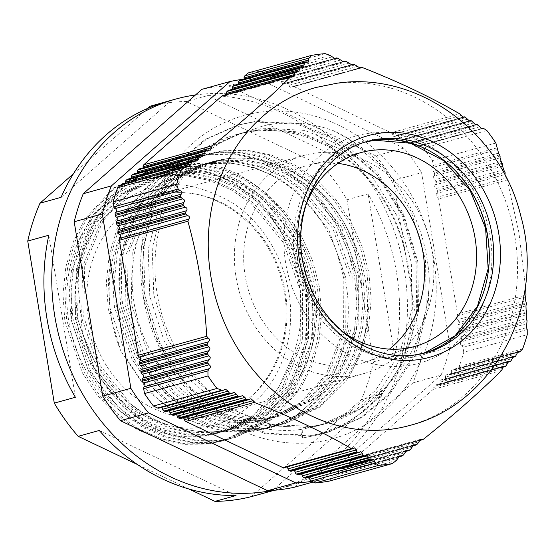 <?xml version="1.0" encoding="UTF-8"?>
<svg xmlns="http://www.w3.org/2000/svg" width="555" height="555" viewBox="0 0 555 555"><rect width="100%" height="100%" fill="white"/><g stroke="black" fill="none" stroke-linecap="round" stroke-linejoin="round"><path stroke-width="0.42" stroke-dasharray="2.77 2.08" d="M409.736 425.449A175.373 152.937 74.5 0 0 512.862 226.135A175.373 152.937 74.5 0 0 334.582 83.708A175.373 152.937 74.5 0 0 316.003 87.468M352.363 375.853A113.116 98.644 -105.5 0 1 237.346 283.855A113.116 98.644 -105.5 0 1 304.126 155.365A113.116 98.644 -105.5 0 1 315.871 153.007A113.116 98.644 -105.5 0 1 430.833 244.734A113.116 98.644 -105.5 0 1 364.579 373.369A113.116 98.644 -105.5 0 1 352.363 375.853M389.409 349.123A102.592 89.466 -105.5 0 1 364.205 362.498A102.592 89.466 -105.5 0 1 350.67 365.488A102.592 89.466 -105.5 0 1 246.038 280.615A102.592 89.466 -105.5 0 1 309.399 164.877A102.592 89.466 -105.5 0 1 317.571 163.371A102.592 89.466 -105.5 0 1 337.898 163.364M340.354 329.767A100.601 87.732 -105.5 0 1 305.819 205.218M221.875 431.006A131.528 114.705 74.5 0 0 235.806 428.189A131.528 114.705 74.5 0 0 306.395 256.382C285.124 200.681 229.527 164.835 178.12 172.244L164.072 175.096L129.586 192.134L102.932 220.841L84.707 266.178L83.763 316.988L100.171 365.551L131.382 404.498L150.911 418.31L172.591 427.905L195.207 432.588L217.456 432.227L231.268 429.445L265.082 412.594L291.091 384.067L308.538 338.945L308.712 288.35L291.528 239.996L259.539 201.271L239.635 187.555L217.56 178.079L194.541 173.507L171.918 173.965L157.87 176.816L123.383 193.855L96.73 222.562L78.505 267.899L77.561 318.709L93.968 367.271L125.18 406.218L144.709 420.031L166.389 429.625L189.005 434.308L211.254 433.948L225.066 431.166L258.88 414.314L284.888 385.787L302.336 340.666L302.51 290.071L285.325 241.716L253.337 202.991L233.433 189.276L211.358 179.799L188.339 175.227L165.716 175.685L151.668 178.537L117.181 195.575L90.527 224.282L72.303 269.619L71.352 320.429L87.766 368.992L118.978 407.939L138.507 421.751L160.187 431.346L182.803 436.029L205.045 435.668L218.857 432.886L252.678 416.035L278.686 387.508L293.109 355.256C310.051 309.517 299.381 252.372 268.745 213.453C237.686 179.071 201.486 163.982 160.145 168.2L185.197 167.457L209.734 172.334L233.273 182.449L254.488 197.08L273.067 215.812L288.586 238.4L300.04 263.625L306.887 289.981L309.156 316.926L306.679 343.954L299.457 369.484L288.045 392.094L260.274 422.528L224.185 440.51L209.443 443.48L185.703 443.861L161.56 438.873L138.424 428.647L117.584 413.912L99.387 395.077L84.263 372.384L66.732 320.582L64.845 293.533L67.717 266.393L75.341 240.759L87.128 218.039L115.544 187.424L152.306 169.261L167.284 166.222L191.399 165.737L215.937 170.614L239.476 180.729L260.69 195.36L279.269 214.091L294.788 236.68L306.242 261.904L313.089 288.26L315.358 315.205L312.881 342.234L305.659 367.764L294.247 390.373L266.476 420.808L230.387 438.79L215.645 441.759L191.905 442.141L167.763 437.153L144.626 426.927L123.786 412.192L105.589 393.356L90.465 370.664L72.934 318.868L71.047 291.812L73.919 264.673L81.543 239.038L93.337 216.318L121.746 185.71L158.508 167.541L173.486 164.502L197.601 164.016L222.139 168.893L245.678 179.008L266.893 193.639L285.471 212.371L300.99 234.959L312.444 260.184L319.298 286.54L321.567 313.485L319.083 340.513L311.861 366.043L300.449 388.653L272.685 419.087L236.59 437.069L221.847 440.039L198.107 440.42L173.965 435.432L150.828 425.206L129.988 410.471L100.864 376.165L82.508 333.229C97.867 381.861 138.077 420.877 183.053 428.613A131.528 114.705 74.5 0 0 221.875 431.006M161.082 167.943L163.6 176.275L186.223 175.81L209.242 180.382L231.317 189.865L251.221 203.574L283.21 242.306L300.394 290.653L300.22 341.249L282.779 386.37L256.764 414.897L222.95 431.748L209.138 434.537L186.896 434.891L164.273 430.208L142.593 420.621L123.071 406.801L91.853 367.861L75.445 319.291L76.389 268.481L94.614 223.145L121.274 194.437L155.754 177.406L169.802 174.554L192.425 174.09L215.444 178.661L237.519 188.145L257.423 201.853L289.412 240.586L306.596 288.933L306.422 339.528L288.982 384.65L262.966 413.177L229.153 430.035L215.34 432.817L193.098 433.171L170.475 428.488L148.795 418.9L129.273 405.081L98.055 366.14L81.647 317.578L82.598 266.761L100.816 221.424L127.477 192.717L161.956 175.685L176.004 172.834L198.628 172.369L221.646 176.941L243.721 186.425L263.625 200.133L295.614 238.865L312.798 287.212L312.631 337.808L295.184 382.936L269.168 411.463L235.355 428.314L221.542 431.096C208.985 432.733 196.158 431.901 183.053 428.613M163.6 176.275L161.56 176.837A131.528 114.705 74.5 0 0 147.63 179.653A131.528 114.705 74.5 0 0 70.284 329.143A131.528 114.705 74.5 0 0 203.99 435.959A131.528 114.705 74.5 0 0 217.921 433.143A131.528 114.705 74.5 0 0 293.109 355.256M490.141 236.298A117.965 102.869 74.5 0 0 368.846 133.325A117.965 102.869 74.5 0 0 285.61 262.751A117.965 102.869 74.5 0 0 406.905 365.724A117.965 102.869 74.5 0 0 490.141 236.298M150.238 106.178A201.673 175.873 -105.5 0 1 168.123 102.779A201.673 175.873 -105.5 0 1 186.362 101.509L323.142 166.555A201.673 175.873 -105.5 0 1 347.028 199.765L373.564 361.818A201.673 175.873 -105.5 0 1 361.319 399.697L251.075 496.704M195.478 94.967A201.673 175.873 -105.5 0 1 197.067 94.752A201.673 175.873 -105.5 0 1 402.091 258.54A201.673 175.873 -105.5 0 1 283.494 487.755A201.673 175.873 -105.5 0 1 272.255 490.426M274.517 490.245A201.673 175.873 74.5 0 0 275.641 489.933A201.673 175.873 74.5 0 0 382.409 393.849L361.319 399.697M373.564 361.818L394.654 355.97A201.673 175.873 74.5 0 0 368.111 193.917L347.028 199.765M323.142 166.555L344.232 160.707A201.673 175.873 74.5 0 0 207.452 95.661L186.362 101.509M270.743 426.483L284.34 423.826L320.429 405.844L348.2 375.409L359.612 352.8L366.834 327.27L369.311 300.241L367.042 273.296L360.188 246.94L348.734 221.716L333.222 199.127L314.643 180.396L293.428 165.772L269.89 155.65L245.352 150.773L221.237 151.258L206.259 154.297L169.497 172.466L141.081 203.081L129.294 225.795L121.67 251.436L118.791 278.575L120.685 305.625L138.216 357.42L153.333 380.119L171.537 398.955L192.377 413.683L215.513 423.916L239.656 428.904L263.396 428.515L278.138 425.546L314.227 407.564L341.998 377.129L353.41 354.52L360.632 328.99L363.109 301.962L360.84 275.016L353.986 248.661L342.532 223.436L327.02 200.848L308.441 182.116L287.219 167.492L263.687 157.37L239.15 152.493L215.035 152.979L200.05 156.017L163.295 174.187L134.879 204.802L123.092 227.515L115.468 253.149L112.589 280.296L114.483 307.345L132.014 359.14L147.131 381.84L165.334 400.675L186.175 415.404L209.311 425.629L233.454 430.625L257.194 430.236L271.936 427.267L308.025 409.285L335.789 378.85L347.208 356.241L354.43 330.711L356.907 303.682L354.638 276.737L347.784 250.381L336.33 225.157L320.818 202.568L302.239 183.837L281.017 169.213L257.485 159.091L232.94 154.214L208.826 154.699L193.848 157.738L157.093 175.907L128.677 206.522L116.883 229.236L109.266 254.87L106.387 282.016L108.281 309.066L120.865 350.975C100.941 303.446 106.72 246.26 135.774 209.512L161.921 182.56L195.082 166.493L209.138 163.649L231.754 163.184L254.773 167.756L276.855 177.239L296.752 190.948L328.74 229.68L345.931 278.027L345.758 328.622L328.31 373.744L302.295 402.271L268.481 419.122L254.669 421.911L232.427 422.265L209.804 417.582L188.124 407.994L168.602 394.175L137.39 355.235L120.976 306.665L121.927 255.855L140.144 210.518L166.805 181.811L201.285 164.78L215.34 161.928L237.956 161.463L260.975 166.035L283.057 175.519L302.954 189.227L334.942 227.959L352.134 276.307L351.96 326.902L334.512 372.023L308.504 400.55L274.683 417.402L260.871 420.19L238.629 420.544L216.006 415.862L194.333 406.274L174.804 392.454L143.592 353.514L127.178 304.945L128.129 254.134L146.353 208.798L173.007 180.091L207.494 163.059L221.542 160.208L244.158 159.743L267.177 164.315L289.259 173.798L309.156 187.507L341.145 226.239L358.336 274.586L358.162 325.181L340.714 370.303L314.706 398.83L280.885 415.688L269.328 417.846A131.528 114.705 -105.5 0 1 135.614 311.029A131.528 114.705 -105.5 0 1 212.96 161.54A131.528 114.705 -105.5 0 1 226.891 158.723A131.528 114.705 -105.5 0 1 351.155 236.749C374.805 282.481 372.35 340.513 346.598 380.064L319.319 407.391L285.603 423.479L270.743 426.483L269.328 417.846M135.774 209.512A131.528 114.705 -105.5 0 1 194.451 166.673A131.528 114.705 -105.5 0 1 208.389 163.857A131.528 114.705 -105.5 0 1 337.461 254.134L343.816 278.617L343.642 329.212L326.194 374.334L300.186 402.861L266.365 419.712L252.553 422.494L230.311 422.854L207.695 418.172L186.015 408.577L166.486 394.765L135.274 355.817L118.86 307.255L119.811 256.445L138.035 211.108L164.689 182.401L199.176 165.362L213.224 162.511L235.84 162.053L258.859 166.625L280.941 176.101L300.845 189.817L332.833 228.542L350.018 276.896L349.844 327.492L332.396 372.613L306.388 401.14L272.567 417.991L258.755 420.773L236.513 421.134L213.897 416.451L192.217 406.857L172.688 393.044L141.476 354.097L125.062 305.534L126.013 254.724L144.238 209.388L170.891 180.68L205.378 163.642L219.426 160.79L242.042 160.333L265.068 164.904L287.143 174.381L307.047 188.096L339.036 226.822L356.22 275.176L356.046 325.771L338.599 370.893L312.59 399.42L278.77 416.271L264.957 419.053L242.715 419.413L220.099 414.731L198.419 405.136L178.89 391.324L147.679 352.376L131.264 303.814L132.215 253.004L150.44 207.667L177.094 178.96L211.58 161.921L225.628 159.07C274.905 152.056 328.338 184.537 351.155 236.749M525.412 286.165L518.89 232.462L507.159 179.924L438.658 198.919A2.192 1.915 74.5 0 0 437.402 197.171L506.056 178.134L507.159 179.924M506.056 178.134L505.036 174.506L436.785 193.431A2.192 1.915 74.5 0 0 437.43 191.44L505.126 172.667M362.477 67.599L293.977 86.601A2.192 1.915 74.5 0 0 292.076 86.844L359.48 68.154M312.743 426.122A151.258 131.91 74.5 0 0 328.761 422.882A151.258 131.91 74.5 0 0 389.228 382.978C414.987 355.304 428.342 320.859 429.299 279.644A160.027 139.555 74.5 0 0 332.958 130.487C309.697 122.308 286.574 120.74 263.57 125.777L239.448 134.081A151.258 131.91 74.5 0 0 160.138 308.247A151.258 131.91 74.5 0 0 312.743 426.122M332.958 130.487L348.873 139.09L384.795 170.121L411.227 211.649L425.519 259.615L426.226 309.336L413.239 355.956L387.785 394.931L360.063 418.005L327.353 432.373L310.217 435.848L265.609 433.816L222.791 416.555L185.918 385.787L158.536 344.523L143.294 296.821L141.636 247.363L153.666 201.007L178.176 162.296L205.135 139.43L237.075 125.277L253.836 121.906L297.494 124.202L339.362 141.726L375.291 172.758L401.716 214.285L416.007 262.251L416.715 311.972L410.617 340.326L399.697 366.897L384.58 390.463L365.655 409.999L343.628 424.866L318.993 434.69L302.038 438.117L300.63 429.48L318.417 425.754L349.359 412.164L375.575 390.352L399.669 353.507L411.963 309.426L411.317 262.425L397.838 217.081L372.884 177.822L338.952 148.483L299.409 131.917L258.165 129.731L242.334 132.922L212.17 146.291L186.702 167.894L163.565 204.476L152.216 248.293L153.811 295.031L168.248 340.111L194.153 379.107L229.035 408.182L269.529 424.485L311.723 426.406L327.929 423.111L358.863 409.528L385.087 387.716L389.228 382.978M239.448 134.081L247.821 131.396L263.653 128.212L304.896 130.39L344.44 146.957L378.371 176.303L403.325 215.562L416.805 260.905L417.45 307.907L405.15 351.981L381.063 388.833L354.839 410.644L323.905 424.228L307.699 427.523L265.505 425.602L225.011 409.299L190.122 380.224L164.225 341.228L149.788 296.148L148.192 249.41L159.542 205.593L182.678 169.011L208.146 147.408L238.31 134.039L254.141 130.848C321.165 120.352 393.266 180.049 406.246 257.437C416.194 295.808 414.009 332.299 399.697 366.897M300.63 429.48A151.258 131.91 -105.5 0 1 146.86 306.644A151.258 131.91 -105.5 0 1 235.806 134.726A151.258 131.91 -105.5 0 1 251.831 131.493A151.258 131.91 -105.5 0 1 406.246 257.437M284.132 467.719A2.192 1.915 74.5 0 0 284.805 467.359A2.192 1.915 -105.5 0 1 286.56 467.046M180.701 418.532A2.192 1.915 74.5 0 0 181.374 418.172A2.192 1.915 -105.5 0 1 183.129 417.86M261.405 112.013A167.589 146.152 -105.5 0 1 433.733 258.304A167.589 146.152 -105.5 0 1 315.476 442.182A167.589 146.152 -105.5 0 1 143.148 295.891A167.589 146.152 -105.5 0 1 261.405 112.013M497.391 149.538L432.546 167.52A2.192 1.915 74.5 0 0 433.184 165.529L432.387 160.631A208.25 181.61 74.5 0 0 423.41 148.15L419.275 146.187A2.192 1.915 74.5 0 0 417.374 146.43L481.296 128.704M502.92 366.716L436.306 385.191A2.192 1.915 74.5 0 0 433.76 387.432L502.421 368.388M419.441 440.101L352.945 458.541A2.192 1.915 74.5 0 0 350.399 460.782L418.65 441.856M161.255 407.46A2.192 1.915 74.5 0 0 159.5 407.765L224.352 389.783M465.097 117.015L397.408 135.781A2.192 1.915 74.5 0 0 395.507 136.031L462.794 117.369M517.225 352.127L453.935 369.679A2.192 1.915 74.5 0 0 451.388 371.919L516.788 353.785M398.448 456.543L335.317 474.053A2.192 1.915 74.5 0 0 332.771 476.287L397.623 458.305M308.427 477.446A2.192 1.915 74.5 0 0 306.672 477.758L372.072 459.623M354.25 64.394L286.685 83.132A2.192 1.915 74.5 0 0 284.784 83.375L351.197 64.963M293.852 470.515A2.192 1.915 74.5 0 0 292.09 470.82L359.772 452.054M175.838 414.391A2.192 1.915 74.5 0 0 174.083 414.703L241.307 396.062M477.487 124.556L411.983 142.718A2.192 1.915 74.5 0 0 410.089 142.961L475.24 124.896M507.804 361.825L442.182 380.022A2.192 1.915 74.5 0 0 439.636 382.256L507.319 363.49M412.559 445.547L347.069 463.709A2.192 1.915 74.5 0 0 344.523 465.95L411.748 447.309M168.547 410.929A2.192 1.915 74.5 0 0 166.791 411.234L232.885 392.905M471.348 120.768L404.699 139.249A2.192 1.915 74.5 0 0 402.798 139.499L469.072 121.115M512.57 356.962L448.058 374.847A2.192 1.915 74.5 0 0 445.512 377.088L512.112 358.62M405.559 451.035L341.193 468.878A2.192 1.915 74.5 0 0 338.647 471.119L404.741 452.79M301.136 473.984A2.192 1.915 74.5 0 0 299.381 474.289L365.981 455.821M345.897 61.223L279.394 79.663A2.192 1.915 74.5 0 0 277.493 79.906L342.796 61.799M337.44 58.081L272.103 76.195A2.192 1.915 74.5 0 0 270.202 76.444L334.283 58.67M325.14 53.627L261.655 71.227A208.25 181.61 74.5 0 0 254.849 71.963A208.25 181.61 74.5 0 0 248.085 72.983M261.655 71.227L265.789 73.191L330.031 55.382M331.897 56.957L267.045 74.939A2.192 1.915 74.5 0 0 265.789 73.191M267.045 74.939A2.192 1.915 74.5 0 0 270.202 76.444M306.964 62.014L241.564 80.149A2.192 1.915 74.5 0 0 244.033 79.004M241.564 80.149A2.192 1.915 74.5 0 0 240.565 79.982M272.103 76.195L273.081 76.659L338.578 58.497M340.43 60.079L274.337 78.408A2.192 1.915 74.5 0 0 273.081 76.659M274.337 78.408A2.192 1.915 74.5 0 0 277.493 79.906M302.281 66.85L235.688 85.317A2.192 1.915 74.5 0 0 238.157 84.173M341.193 468.878A2.192 1.915 74.5 0 0 343.094 468.635L409.597 450.195M235.688 85.317A2.192 1.915 74.5 0 0 234.689 85.151M298.715 474.657A2.192 1.915 74.5 0 0 299.381 474.289M410.534 449.46L343.878 467.941L343.094 468.635M511.37 360.639L444.874 379.079L444.083 379.773L510.732 361.291M444.874 379.079A2.192 1.915 74.5 0 0 445.512 377.088M473.526 122.995L406.926 141.463A2.192 1.915 74.5 0 0 405.67 139.714L472.173 121.274M404.699 139.249L405.67 139.714M279.394 79.663L280.372 80.128L347.021 61.647M343.878 467.941A2.192 1.915 74.5 0 0 344.523 465.95M442.182 380.022A2.192 1.915 74.5 0 0 444.083 379.773M406.926 141.463A2.192 1.915 74.5 0 0 410.089 142.961M348.852 63.235L281.628 81.876A2.192 1.915 74.5 0 0 280.372 80.128M194.909 161.019L128.822 179.348A2.192 1.915 74.5 0 0 131.292 178.204M403.499 454.947L338.002 473.11A2.192 1.915 74.5 0 0 338.647 471.119M173.41 415.064A2.192 1.915 74.5 0 0 174.083 414.703M526.279 314.775L459.679 333.243A2.192 1.915 74.5 0 0 460.324 331.252L526.827 312.812M526.785 311.612L460.137 330.093L460.324 331.252M502.331 163.205L435.828 181.645L436.015 182.803L502.67 164.322M435.828 181.645A2.192 1.915 74.5 0 0 434.572 179.896L501.165 161.429M281.628 81.876A2.192 1.915 74.5 0 0 284.784 83.375M297.494 71.72L229.812 90.486A2.192 1.915 74.5 0 0 232.281 89.341M201.923 155.539L134.698 174.18A2.192 1.915 74.5 0 0 133.7 174.013M338.002 473.11L337.218 473.803L402.548 455.69M448.058 374.847A2.192 1.915 74.5 0 0 449.959 374.604L515.456 356.442M459.679 333.243A2.192 1.915 74.5 0 0 460.296 336.982L526.383 318.66M460.137 330.093A2.192 1.915 74.5 0 0 458.881 328.345L526.105 309.704M502.601 166.153L435.37 184.794A2.192 1.915 74.5 0 0 436.015 182.803M500.048 157.828L433.961 176.157A2.192 1.915 74.5 0 0 434.572 179.896M467.324 119.228L399.642 137.994A2.192 1.915 74.5 0 0 402.798 139.499M134.698 174.18A2.192 1.915 74.5 0 0 137.168 173.035M128.822 179.348A2.192 1.915 74.5 0 0 127.823 179.182M166.118 411.602A2.192 1.915 74.5 0 0 166.791 411.234M306.006 478.119A2.192 1.915 74.5 0 0 306.672 477.758M335.317 474.053A2.192 1.915 74.5 0 0 337.218 473.803M347.069 463.709A2.192 1.915 74.5 0 0 348.97 463.467L416.527 444.728M506.555 365.516L438.991 384.254A2.192 1.915 74.5 0 0 439.636 382.256M516.081 355.797L450.75 373.91L449.959 374.604M527.049 320.568L461.552 338.73A2.192 1.915 74.5 0 0 460.296 336.982M525.953 305.84L458.27 324.606A2.192 1.915 74.5 0 0 458.881 328.345M435.37 184.794A2.192 1.915 74.5 0 0 435.987 188.533L503.669 169.768M433.961 176.157A2.192 1.915 74.5 0 0 434.6 174.166L500.104 156.004M411.983 142.718L412.962 143.183L478.299 125.062M399.642 137.994A2.192 1.915 74.5 0 0 398.379 136.246L465.943 117.514M229.812 90.486A2.192 1.915 74.5 0 0 228.813 90.319M291.424 471.188A2.192 1.915 74.5 0 0 292.09 470.82M417.45 444L349.754 462.773L348.97 463.467M438.991 384.254L438.207 384.948L505.903 366.175M450.75 373.91A2.192 1.915 74.5 0 0 451.388 371.919M461.552 338.73L461.739 339.889L527.077 321.768M458.27 324.606A2.192 1.915 74.5 0 0 458.909 322.615L526.473 303.876M504.8 171.55L437.243 190.282A2.192 1.915 74.5 0 0 435.987 188.533M499.75 154.894L434.412 173.007L434.6 174.166M479.617 126.797L414.217 144.931A2.192 1.915 74.5 0 0 412.962 143.183M397.408 135.781L398.379 136.246M286.685 83.132L287.663 83.597L355.353 64.824M349.754 462.773A2.192 1.915 74.5 0 0 350.399 460.782M436.306 385.191A2.192 1.915 74.5 0 0 438.207 384.948M526.494 323.745L461.094 341.88A2.192 1.915 74.5 0 0 461.739 339.889M526.417 302.683L458.721 321.456L458.909 322.615M437.243 190.282L437.43 191.44M434.412 173.007A2.192 1.915 74.5 0 0 433.157 171.259L498.556 153.124M414.217 144.931A2.192 1.915 74.5 0 0 417.374 146.43M357.17 66.42L288.919 85.345A2.192 1.915 74.5 0 0 287.663 83.597M187.791 166.535L122.946 184.517A2.192 1.915 74.5 0 0 125.416 183.372M396.367 460.47L332.126 478.285A2.192 1.915 74.5 0 0 332.771 476.287M461.094 341.88A2.192 1.915 74.5 0 0 461.711 345.619L526.556 327.637M458.721 321.456A2.192 1.915 74.5 0 0 457.466 319.708L525.717 300.782M432.546 167.52A2.192 1.915 74.5 0 0 433.157 171.259M288.919 85.345A2.192 1.915 74.5 0 0 292.076 86.844M292.589 76.618L223.936 95.661A2.192 1.915 74.5 0 0 226.405 94.51M208.819 150.079L140.575 169.004A2.192 1.915 74.5 0 0 139.576 168.845M332.126 478.285L328.796 481.213M302.038 438.117L319.652 434.51L352.363 420.142L380.085 397.068L405.538 358.093L418.525 311.473L417.811 261.745L403.52 213.786L377.095 172.258L341.172 141.22L299.305 123.703L255.647 121.399L238.879 124.778L206.946 138.93L179.98 161.789L155.476 200.501L143.44 246.864L145.105 296.321L160.346 344.024L187.722 385.288L224.602 416.056L267.42 433.309L312.028 435.349L329.164 431.873L361.874 417.506L389.596 394.432L415.05 355.457L428.037 308.83L429.299 279.644M302.517 437.985L302.211 429.043M453.935 369.679A2.192 1.915 74.5 0 0 455.835 369.436L459.165 366.501A208.25 181.61 74.5 0 0 463.765 352.265L527.25 334.665M463.765 352.265L462.967 347.368A2.192 1.915 74.5 0 0 461.711 345.619M525.509 296.932L456.855 315.968A2.192 1.915 74.5 0 0 457.466 319.708M436.785 193.431A2.192 1.915 74.5 0 0 437.402 197.171M461.004 115.489L392.35 134.532A2.192 1.915 74.5 0 0 395.507 136.031M140.575 169.004A2.192 1.915 74.5 0 0 143.044 167.86M122.946 184.517A2.192 1.915 74.5 0 0 121.947 184.35M158.834 408.133A2.192 1.915 74.5 0 0 159.5 407.765M352.945 458.541A2.192 1.915 74.5 0 0 354.846 458.291L423.347 439.296M501.623 370.428L433.115 389.423A2.192 1.915 74.5 0 0 433.76 387.432M522.65 348.901L459.165 366.501M456.855 315.968A2.192 1.915 74.5 0 0 457.5 313.977L526.001 294.982M495.872 143.023L432.387 160.631M423.41 148.15L486.895 130.55M392.35 134.532A2.192 1.915 74.5 0 0 391.095 132.784L459.596 113.782M223.936 95.661A2.192 1.915 74.5 0 0 222.937 95.495M293.977 86.601L391.095 132.784M438.658 198.919L457.5 313.977M433.115 389.423L354.846 458.291M313.186 482.004L322.455 479.437A204.309 178.169 -105.5 0 1 311.854 481.365M322.455 479.437L441.086 375.055L412.969 382.853A204.309 178.169 74.5 0 0 422.022 354.818L450.14 347.021A204.309 178.169 -105.5 0 1 441.086 375.055M450.14 347.021L421.585 172.647L393.467 180.444A204.309 178.169 74.5 0 0 375.797 155.872L403.915 148.074A204.309 178.169 -105.5 0 1 421.585 172.647M403.915 148.074L256.729 78.082L228.611 85.879A204.309 178.169 74.5 0 0 201.881 89.334M243.125 79.254A204.309 178.169 -105.5 0 1 256.729 78.082M294.337 487.235L412.969 382.853M422.022 354.818L393.467 180.444M375.797 155.872L228.611 85.879M269.598 426.802L267.073 418.47M337.461 254.134C357.087 302.149 349.414 359.349 319.819 395.507L295.815 415.959L267.6 428.467L252.865 431.443L229.125 431.825L204.982 426.837L181.846 416.604L161.006 401.875L142.802 383.04L127.685 360.341L110.154 308.545L108.26 281.496L111.139 254.356L118.756 228.715L130.55 206.002L158.966 175.387L195.721 157.218L210.699 154.186L234.814 153.693L259.358 158.57L282.89 168.692L304.112 183.316L322.691 202.048L338.203 224.636L349.657 249.861L356.511 276.217L358.78 303.162L356.303 330.197L349.081 355.72L337.662 378.33L309.898 408.764L273.802 426.746L259.067 429.723L235.327 430.104L211.184 425.116L188.048 414.883L167.208 400.155L149.004 381.32L133.887 358.62L116.356 306.825L114.462 279.775L117.341 252.636L124.958 226.995L136.752 204.282L165.168 173.666L201.923 155.497L216.901 152.465L241.016 151.973L265.561 156.857L289.093 166.972L310.314 181.603L328.893 200.327L344.405 222.916L355.859 248.141L362.713 274.496L364.982 301.441L362.505 328.477L355.283 354L343.864 376.609L316.1 407.044L280.011 425.026L265.269 428.002L241.529 428.384L217.387 423.396L194.25 413.163L173.41 398.435L155.206 379.599L140.089 356.9L122.558 305.104L120.664 278.055L123.543 250.916L131.16 225.275L142.954 202.561L171.37 171.946L208.125 153.777L223.103 150.745L247.225 150.252L271.763 155.136L295.295 165.251L316.517 179.882L335.095 198.607L350.607 221.195L362.061 246.427L368.915 272.776L371.184 299.721L368.707 326.756L361.485 352.279L350.073 374.889L346.598 380.064M319.819 395.507L295.51 416.063L267.094 428.613L225.011 431.707L183.462 418.491L147.359 390.54L120.865 350.975M394.654 355.97L368.111 193.917M344.232 160.707L207.452 95.661M164.398 102.252L171.328 100.33L61.078 197.337M171.328 100.33A201.673 175.873 74.5 0 0 167.853 101.253M48.84 235.216L75.376 397.269M99.262 430.479L236.041 495.532M272.165 490.856L382.409 393.849M73.447 173.75L147.762 108.357M188.991 489.031L137.411 464.5M160.145 168.2L161.56 176.837M306.395 256.382C290.737 207.501 249.146 170.593 204.615 163.08L177.815 163.302L162.837 166.34L126.075 184.503L97.666 215.118L85.872 237.831L78.255 263.472L75.376 290.612L77.27 317.661L94.801 369.463L109.918 392.156L128.122 410.991L148.962 425.727L172.099 435.952L196.234 440.941L219.974 440.559L234.716 437.59L270.812 419.608L298.576 389.173L309.988 366.564L317.21 341.034L319.694 314.005L317.425 287.06L310.571 260.704L299.117 235.473L283.598 212.891L265.019 194.16L243.805 179.529L220.266 169.414L195.728 164.537L171.613 165.022L156.635 168.061L119.873 186.223L91.464 216.838L79.67 239.552L72.053 265.193L69.174 292.332L71.068 319.382L88.599 371.184L103.716 393.877L121.913 412.712L142.753 427.447L165.896 437.673L190.032 442.661L213.772 442.279L228.514 439.31L264.61 421.328L292.374 390.893L303.786 368.284L311.008 342.754L313.492 315.726L311.223 288.78L304.369 262.425L292.915 237.193L277.396 214.612L258.817 195.88L237.602 181.249L214.064 171.134L189.526 166.257L165.411 166.743L150.433 169.781L113.671 187.944L85.262 218.559L73.468 241.272L65.851 266.913L62.972 294.053L64.859 321.102L82.39 372.898L97.513 395.597L115.711 414.432L136.551 429.168L159.687 439.394L183.83 444.382L207.57 444L222.312 441.031L258.408 423.049L286.172 392.614L297.584 369.998L304.806 344.475L307.29 317.446L305.014 290.494L292.18 249.521L268.745 213.453M204.615 163.08L163.163 166.25L141.046 175.137L121.08 188.901L104.236 206.862L91.006 228.5L81.96 252.9L77.45 279.089L82.508 333.229M202.506 426.878C184.336 430.874 161.817 425.588 134.934 411.012C109.141 395.472 83.014 361.069 76.743 320.117C69.625 279.276 83.625 239.684 103.369 218.247C124.459 197.476 144.349 186.695 163.045 185.918C181.214 181.929 203.734 187.215 230.609 201.784C256.41 217.331 282.53 251.734 288.808 292.686C295.926 333.527 281.919 373.12 262.182 394.556C241.092 415.327 221.195 426.108 202.506 426.878M168.588 193.411A113.539 99.012 74.5 0 0 156.794 195.783A113.539 99.012 74.5 0 0 89.764 324.758A113.539 99.012 74.5 0 0 205.218 417.096A113.539 99.012 74.5 0 0 217.477 414.599A113.539 99.012 74.5 0 0 283.987 285.485A113.539 99.012 74.5 0 0 168.588 193.411M295.073 261.037A110.889 96.702 -105.5 0 1 373.321 139.367A110.889 96.702 -105.5 0 1 487.346 236.166A110.889 96.702 -105.5 0 1 409.097 357.829A110.889 96.702 -105.5 0 1 295.073 261.037M415.001 354.916A109.606 95.585 -105.5 0 1 414.71 354.95A109.606 95.585 -105.5 0 1 303.287 265.942A109.606 95.585 -105.5 0 1 367.743 141.365L365.572 141.997A109.606 95.585 74.5 0 0 363.379 142.573A109.606 95.585 74.5 0 0 298.93 267.149A109.606 95.585 74.5 0 0 410.353 356.164A109.606 95.585 74.5 0 0 421.96 353.812A109.606 95.585 74.5 0 0 424.138 353.181L426.323 352.605M181.374 418.172L249.618 399.239M455.835 369.436L520.077 351.62M527.208 329.552L462.967 347.368M433.184 165.529L497.426 147.713M483.516 128.371L419.275 146.187M284.805 467.359L353.459 448.315M364.579 373.369L217.477 414.606C268.072 402.236 299.305 336.441 280.816 277.59C266.296 224.012 214.771 186.202 168.304 193.473L156.794 195.783L304.126 155.365M363.636 151.897L309.399 164.877M235.806 428.189L235.355 428.314M231.268 429.445L229.153 430.035M225.066 431.166L222.95 431.748M218.857 432.886L217.921 433.143M164.072 175.096L161.956 175.685M157.87 176.816L155.754 177.406M151.668 178.537L147.63 179.653M275.641 489.933L283.494 487.755M280.885 415.688L278.77 416.271M274.683 417.402L272.567 417.991M268.481 419.122L266.365 419.712M212.96 161.54L211.58 161.921M207.494 163.059L205.378 163.642M201.285 164.773L199.176 165.362M195.082 166.493L194.451 166.673M359.14 68.064L292.749 86.476M328.761 422.882L327.929 423.111M323.905 424.228L318.417 425.754M247.821 131.396L242.334 132.922M238.31 134.039L235.806 134.726M481.046 128.594L418.047 146.069M462.53 117.265L396.173 135.663M350.843 64.879L285.457 83.014M474.983 124.785L410.756 142.6M468.815 121.011L403.464 139.132M342.442 61.723L278.166 79.545M333.93 58.594L270.875 76.077M335.047 58.643L269.536 76.805M308.316 62.098L242.792 80.267M343.545 61.772L276.827 80.274M303.654 66.926L236.916 85.435M405.157 451.603L342.421 469.003M366.772 455.419L300.054 473.921M406.704 450.251L339.965 468.76M507.548 362.353L443.41 380.14M475.781 124.924L409.417 143.329M196.56 161.026L130.05 179.466M513.34 356.289L446.831 374.729M351.932 64.935L284.118 83.743M298.888 71.796L231.04 90.611M233.828 392.468L167.464 410.866M413.683 444.777L345.841 463.591M508.595 361.145L440.954 379.904M512.321 357.489L449.286 374.972M469.62 121.143L402.125 139.86M203.567 155.539L135.926 174.298M398.039 457.119L336.545 474.171M242.251 395.618L174.756 414.335M360.583 451.652L292.762 470.46M412.157 446.123L348.297 463.827M372.856 459.221L307.345 477.39M399.614 455.759L334.089 473.935M502.657 367.25L437.534 385.309M481.837 128.739L416.708 146.797M189.359 166.562L124.174 184.642M517.981 351.461L452.707 369.561M360.209 68.126L291.403 87.211M293.997 76.687L225.163 95.779M225.302 389.339L160.173 407.405M420.551 439.331L351.717 458.423M503.732 366.036L435.078 385.073M516.989 352.654L455.162 369.796M463.349 117.396L394.834 136.398M210.456 150.086L141.803 169.129M250.562 398.802L182.047 417.804M354.27 447.913L285.471 466.991M319.652 434.51L318.993 434.69M238.879 124.778L237.075 125.277M329.164 431.873L327.353 432.373M419.053 440.67L354.173 458.659M284.34 423.826L285.603 423.479M206.259 154.297L208.125 153.777M278.138 425.546L280.011 425.026M200.05 156.017L201.923 155.497M271.936 427.267L273.802 426.746M193.848 157.738L195.721 157.218M267.094 428.613L267.6 428.467M234.716 437.59L236.59 437.069M156.635 168.061L158.508 167.541M228.514 439.31L230.387 438.79M150.433 169.781L152.306 169.261M222.312 441.031L224.185 440.51M417.374 345.689L364.205 362.498"/><path stroke-width="0.83" d="M316.003 87.468A175.373 152.937 74.5 0 0 212.877 286.782A175.373 152.937 74.5 0 0 391.157 429.209A175.373 152.937 74.5 0 0 409.736 425.449C495.546 403.624 545.711 303.002 520.854 216.179C501.422 133.672 419.178 71.089 337.19 83.181L316.01 87.468M305.819 205.218A100.601 87.732 -105.5 0 1 363.636 151.897A100.601 87.732 -105.5 0 1 371.649 150.426A100.601 87.732 -105.5 0 1 473.575 230.602A100.601 87.732 -105.5 0 1 417.374 345.689A100.601 87.732 -105.5 0 1 404.102 348.623A100.601 87.732 -105.5 0 1 340.354 329.767M272.255 490.426A201.673 175.873 -105.5 0 1 262.133 492.077A201.673 175.873 -105.5 0 1 57.109 328.289A201.673 175.873 -105.5 0 1 175.706 99.074A201.673 175.873 -105.5 0 1 195.478 94.967M274.517 490.245A201.673 175.873 74.5 0 1 272.165 490.856L251.075 496.704A201.673 175.873 -105.5 0 1 233.19 500.104A201.673 175.873 -105.5 0 1 214.951 501.373L188.991 489.031M315.219 482.968A208.25 181.61 74.5 0 0 328.796 481.213L392.281 463.612A208.25 181.61 -105.5 0 1 385.517 464.632A208.25 181.61 -105.5 0 1 378.704 465.367L315.219 482.968L311.084 481.005L375.326 463.189L374.68 461.274L309.829 479.256A2.192 1.915 74.5 0 0 308.427 477.446M392.281 463.612L396.367 460.47L399.843 455.717L400.717 455.919L398.448 456.543M406.704 450.258L403.499 454.947L401.813 456.071L400.717 455.919M406.933 450.209L407.786 450.41L405.559 451.035M413.683 444.777L410.534 449.46L408.868 450.577L407.786 450.41M413.905 444.735L414.752 444.943L412.559 445.547M420.551 439.331L417.45 444L415.813 445.11L414.752 444.943M420.773 439.289L421.599 439.504L419.441 440.101M503.732 366.036L501.623 370.428C479.388 392.392 453.296 415.348 423.347 439.296L421.599 439.504M503.898 366.002L504.557 366.265L502.92 366.716M504.557 366.265L505.903 366.175L505.376 366.494L502.657 367.25M505.903 366.175L508.755 361.118L509.407 361.381L507.804 361.825M509.407 361.381L510.732 361.291L510.225 361.617M510.732 361.291L513.507 356.261L514.152 356.525L512.57 356.962M514.152 356.525L515.456 356.442L514.957 356.761M515.456 356.442L518.141 351.433L518.786 351.697L517.225 352.127M518.786 351.697L520.077 351.62L519.584 351.939M520.077 351.62L522.65 348.901A208.25 181.61 74.5 0 0 527.25 334.665L527.208 329.552L526.556 327.637L527.049 320.568L526.383 318.66L526.279 314.775L526.827 312.812L526.105 309.704L525.953 305.84L526.473 303.876L525.717 300.782L525.509 296.932L526.001 294.982L525.412 286.165M481.296 128.704L483.516 128.371L486.895 130.55A208.25 181.61 74.5 0 1 495.872 143.023L498.556 153.124L500.104 156.004L500.048 157.828L501.165 161.429L502.67 164.322L502.601 166.153L503.669 169.768L505.126 172.667L505.036 174.506M475.24 124.896L476.724 124.32L477.487 124.556L481.837 128.739L482.774 128.136M469.072 121.115L471.348 120.768L475.781 124.924L476.724 124.32M462.794 117.369L465.097 117.015L469.62 121.143L470.578 120.539M359.48 68.154L362.477 67.599C399.01 81.967 431.381 97.361 459.596 113.782L463.349 117.396L464.313 116.786M351.197 64.963L354.25 64.394L360.209 68.126L361.465 67.439M342.796 61.799L345.897 61.223L351.932 64.935L353.216 64.241M334.283 58.67L337.44 58.081L343.545 61.772L344.849 61.071M311.563 55.382L308.989 58.102L244.748 75.917L248.085 72.983L311.563 55.382A208.25 181.61 -105.5 0 1 318.327 54.355A208.25 181.61 -105.5 0 1 325.14 53.627L330.031 55.382L335.047 58.643L336.379 57.928M311.854 481.365A204.309 178.169 -105.5 0 1 309.184 481.74A204.309 178.169 -105.5 0 1 295.725 482.892L267.607 490.689A204.309 178.169 74.5 0 0 281.066 489.538A204.309 178.169 74.5 0 0 294.337 487.235L313.186 482.004M222.937 95.495A2.192 1.915 74.5 0 0 222.035 95.904L291.424 76.5L293.997 76.687L294.816 72.656L227.12 91.429L227.911 90.736L296.335 71.595L298.888 71.789L299.651 67.772L232.996 86.254L233.787 85.56L301.143 66.725L303.654 66.926L304.376 62.923L238.872 81.085L239.663 80.392L305.833 61.883L308.316 62.098L308.989 58.102M222.708 95.536L291.424 76.5M286.56 467.046A2.192 1.915 -105.5 0 1 287.962 468.857A2.192 1.915 74.5 0 0 289.217 470.605L356.907 451.832L357.753 452.332L290.196 471.07A2.192 1.915 74.5 0 0 291.424 471.188L358.967 452.457L357.753 452.332M351.405 448.606L282.904 467.601L185.786 421.418L254.287 402.424C290.487 416.632 322.857 432.026 351.405 448.606L352.64 448.724L354.527 447.857L356.206 449.932L287.962 468.857M183.129 417.86A2.192 1.915 -105.5 0 1 184.531 419.67A2.192 1.915 74.5 0 0 185.786 421.418M230.387 393.315L164.891 411.477L163.912 411.019L229.25 392.898L231.934 393.349L234.141 392.399L236.541 394.265L169.948 412.733A2.192 1.915 74.5 0 0 171.204 414.481L237.706 396.041L240.364 396.499L242.556 395.548L244.922 397.435L177.239 416.201A2.192 1.915 74.5 0 0 178.495 417.95L246.059 399.212L248.682 399.683L250.867 398.733L253.184 400.634L184.531 419.67M121.947 184.35A2.192 1.915 74.5 0 0 121.045 184.766L186.438 166.465L189.359 166.562M121.712 184.399L186.438 166.465M141.053 372.551L140.859 371.392L207.514 352.911L207.556 354.111L141.053 372.551A2.192 1.915 74.5 0 0 142.309 374.299L208.902 355.831C210.616 356.997 210.65 358.287 209.013 359.709L142.919 378.038A2.192 1.915 74.5 0 0 142.274 380.036L207.771 361.867L207.799 363.074L142.469 381.188A2.192 1.915 74.5 0 0 143.724 382.936L209.124 364.802C210.81 365.981 210.831 367.278 209.186 368.693L144.335 386.675A2.192 1.915 74.5 0 0 143.69 388.673L144.494 393.564A208.25 181.61 74.5 0 0 153.464 406.045L216.95 388.444L221.84 390.2L223.401 390.227L225.607 389.27L228.056 391.129L162.657 409.271A2.192 1.915 74.5 0 0 161.255 407.46M139.576 168.845A2.192 1.915 74.5 0 0 138.674 169.254L207.48 150.01L210.456 150.086L212.26 145.778L143.759 164.78A2.192 1.915 74.5 0 0 143.114 166.771L211.774 147.727M139.34 168.886L207.48 150.01M363.983 456.092L297.48 474.532L296.509 474.074L363.157 455.586L365.183 456.224L367.021 455.371L368.631 457.466L302.537 475.788A2.192 1.915 74.5 0 0 303.793 477.536L369.297 459.373L371.288 460.019L373.099 459.172L374.68 461.274M228.813 90.319A2.192 1.915 74.5 0 0 228.584 90.368L296.335 71.595M228.584 90.368A2.192 1.915 74.5 0 0 227.911 90.736M358.967 452.457L360.833 451.597L362.477 453.685L295.246 472.326A2.192 1.915 74.5 0 0 293.852 470.515M177.239 416.201A2.192 1.915 74.5 0 0 175.838 414.391M127.823 179.182A2.192 1.915 74.5 0 0 126.922 179.591L193.556 160.95L196.56 161.026L198.51 156.677L132.007 175.116L132.798 174.423L200.577 155.462L203.567 155.539L205.447 151.21L137.883 169.948A2.192 1.915 74.5 0 0 137.238 171.939L204.92 153.173M127.588 179.23L193.556 160.95M169.948 412.733A2.192 1.915 74.5 0 0 168.547 410.929M133.7 174.013A2.192 1.915 74.5 0 0 133.464 174.062L200.577 155.462M133.464 174.062A2.192 1.915 74.5 0 0 132.798 174.423M302.537 475.788A2.192 1.915 74.5 0 0 301.136 473.984M234.689 85.151A2.192 1.915 74.5 0 0 234.46 85.199L301.143 66.725M234.46 85.199A2.192 1.915 74.5 0 0 233.787 85.56M240.565 79.982A2.192 1.915 74.5 0 0 240.336 80.031L305.833 61.883M240.336 80.031A2.192 1.915 74.5 0 0 239.663 80.392M244.748 75.917A2.192 1.915 74.5 0 0 244.11 77.908L308.955 59.926M244.033 79.004A2.192 1.915 74.5 0 0 244.11 77.908M305 62.278L304.376 62.923M238.872 81.085A2.192 1.915 74.5 0 0 238.234 83.077L304.32 64.755M238.157 84.173A2.192 1.915 74.5 0 0 238.234 83.077M297.48 474.532A2.192 1.915 74.5 0 0 298.715 474.657L365.183 456.224M300.29 67.12L299.651 67.772M199.446 155.941L198.51 156.677M132.007 175.116A2.192 1.915 74.5 0 0 131.362 177.107L197.962 158.64M237.706 396.041L236.541 394.265M238.83 396.464L172.182 414.946L171.204 414.481M232.996 86.254A2.192 1.915 74.5 0 0 232.358 88.252L299.582 69.604M131.292 178.204A2.192 1.915 74.5 0 0 131.362 177.107M369.297 459.373L368.631 457.466M172.182 414.946A2.192 1.915 74.5 0 0 173.41 415.064L240.364 396.499M363.157 455.586L362.477 453.685M295.246 472.326A2.192 1.915 74.5 0 0 296.509 474.074M232.281 89.341A2.192 1.915 74.5 0 0 232.358 88.252M183.053 204.504L183.788 202.485L117.195 220.952A2.192 1.915 74.5 0 0 116.55 222.944L183.053 204.504L183.393 205.621L116.744 224.102L116.55 222.944M208.902 355.831L207.556 354.111M370.109 459.887L304.771 478.001L303.793 477.536M137.168 173.035A2.192 1.915 74.5 0 0 137.238 171.939M117.195 220.952A2.192 1.915 74.5 0 0 116.585 217.213L182.671 198.884C184.676 199.661 185.044 200.861 183.788 202.485M116.744 224.102A2.192 1.915 74.5 0 0 118 225.85L185.224 207.209L183.393 205.621M207.514 352.911L208.729 350.76L141.504 369.401A2.192 1.915 74.5 0 0 140.859 371.392M164.891 411.477A2.192 1.915 74.5 0 0 166.118 411.602L231.934 393.349M142.919 378.038A2.192 1.915 74.5 0 0 142.309 374.299M304.771 478.001A2.192 1.915 74.5 0 0 306.006 478.119L371.288 460.019M192.418 161.429L191.468 162.171L126.131 180.285L126.922 179.591M182.671 198.884L180.826 197.302L115.329 215.465A2.192 1.915 74.5 0 0 116.585 217.213M185.224 207.209C187.215 207.993 187.576 209.2 186.293 210.824L118.61 229.59A2.192 1.915 74.5 0 0 118 225.85M141.504 369.401A2.192 1.915 74.5 0 0 140.894 365.662L208.576 346.896C210.31 348.041 210.359 349.324 208.729 350.76M207.771 361.867L209.013 359.709M246.059 399.212L244.922 397.435M295.468 71.997L294.816 72.656M206.363 150.481L205.447 151.21M137.883 169.948L138.674 169.254M126.131 180.285A2.192 1.915 74.5 0 0 125.485 182.283L190.885 164.141L191.468 162.171M115.329 215.465L115.135 214.306L180.472 196.192L180.826 197.302M118.61 229.59A2.192 1.915 74.5 0 0 117.965 231.588L185.53 212.849L186.293 210.824M208.576 346.896L207.195 345.182L139.638 363.913A2.192 1.915 74.5 0 0 140.894 365.662M229.25 392.898L228.056 391.129M162.657 409.271A2.192 1.915 74.5 0 0 163.912 411.019M142.469 381.188L142.274 380.036M247.162 399.642L179.473 418.414L178.495 417.95M290.196 471.07L289.217 470.605M227.12 91.429A2.192 1.915 74.5 0 0 226.482 93.42L294.726 74.495M125.416 183.372A2.192 1.915 74.5 0 0 125.485 182.283M190.885 164.141L189.449 166.535M180.472 196.192L181.18 194.181L115.78 212.315A2.192 1.915 74.5 0 0 115.135 214.306M185.53 212.849L185.849 213.966L118.159 232.739L117.965 231.588M139.638 363.913L139.451 362.755L207.14 343.989L207.195 345.182M209.124 364.802L207.799 363.074M309.829 479.256A2.192 1.915 74.5 0 0 311.084 481.005M179.473 418.414A2.192 1.915 74.5 0 0 180.701 418.532L248.682 399.683M356.907 451.832L356.206 449.932M226.405 94.51A2.192 1.915 74.5 0 0 226.482 93.42M115.78 212.315A2.192 1.915 74.5 0 0 115.169 208.576L180.021 190.594C182.019 191.357 182.408 192.55 181.18 194.181M118.159 232.739A2.192 1.915 74.5 0 0 119.415 234.487L187.659 215.562L185.849 213.966M207.14 343.989L208.34 341.838L140.089 360.764A2.192 1.915 74.5 0 0 139.451 362.755M144.335 386.675A2.192 1.915 74.5 0 0 143.724 382.936M375.326 463.189L378.704 465.367M143.044 167.86A2.192 1.915 74.5 0 0 143.114 166.771M180.021 190.594L178.155 189.012L113.914 206.828A2.192 1.915 74.5 0 0 115.169 208.576M187.659 215.562C189.65 216.36 189.99 217.574 188.679 219.19L120.026 238.227A2.192 1.915 74.5 0 0 119.415 234.487M140.089 360.764A2.192 1.915 74.5 0 0 139.478 357.025L208.132 337.988C209.894 339.112 209.956 340.395 208.34 341.838M153.464 406.045L157.599 408.015A2.192 1.915 74.5 0 0 158.834 408.133L223.401 390.227M143.69 388.673L207.931 370.858L209.186 368.693M121.045 184.766L117.709 187.694A208.25 181.61 74.5 0 0 113.109 201.93L176.594 184.329L178.155 189.012M185.28 166.951L181.194 170.094L117.709 187.694M113.109 201.93L113.914 206.828M120.026 238.227A2.192 1.915 74.5 0 0 119.38 240.225L187.881 221.223L188.679 219.19M208.132 337.988L206.724 336.281L138.223 355.276A2.192 1.915 74.5 0 0 139.478 357.025M207.931 370.858L207.972 375.964L144.494 393.564M282.904 467.601A2.192 1.915 74.5 0 0 284.132 467.719L352.64 448.724M138.223 355.276L119.38 240.225M143.759 164.78L222.035 95.904M254.287 402.424L253.184 400.634M83.25 193.716L201.881 89.334L229.999 81.536L111.375 185.918L83.25 193.716A204.309 178.169 74.5 0 0 74.197 221.75L102.314 213.952A204.309 178.169 -105.5 0 1 111.375 185.918M102.314 213.952L130.869 388.32L102.751 396.117A204.309 178.169 74.5 0 0 120.421 420.697L148.539 412.899A204.309 178.169 -105.5 0 1 130.869 388.32M148.539 412.899L295.725 482.892M229.999 81.536A204.309 178.169 -105.5 0 1 243.125 79.254M290.536 76.909C268.571 98.637 242.479 121.594 212.26 145.778M181.194 170.094A208.25 181.61 74.5 0 0 176.594 184.329M187.881 221.223C198.128 258.269 204.406 296.627 206.724 336.281M207.972 375.964A208.25 181.61 74.5 0 0 216.95 388.444M74.197 221.75L102.751 396.117M120.421 420.697L267.607 490.689M175.706 99.074L167.853 101.253A201.673 175.873 74.5 0 0 61.078 197.337L39.988 203.185L73.447 173.75M48.84 235.216A201.673 175.873 74.5 0 0 75.376 397.269L54.286 403.117L27.75 241.064L48.84 235.216M137.411 464.5L78.172 436.327L99.262 430.479A201.673 175.873 74.5 0 0 236.041 495.532L214.951 501.373M147.762 108.357L150.238 106.178L164.398 102.252M27.75 241.064A201.673 175.873 -105.5 0 1 39.988 203.185M78.172 436.327A201.673 175.873 -105.5 0 1 54.286 403.117M337.898 163.364A102.592 89.466 -105.5 0 1 420.329 240.523A102.592 89.466 -105.5 0 1 389.409 349.123M374.993 140.228A109.606 95.585 74.5 0 0 365.579 141.997L374.847 140.255L410.478 143.218L443.771 160.693L470.064 190.358L485.59 228.126L488.157 268.675L477.446 306.318L455.038 335.817L424.131 353.181A109.606 95.585 74.5 0 0 486.131 227.973A109.606 95.585 74.5 0 0 374.993 140.228M380.487 133.124A115.024 100.309 74.5 0 0 299.325 259.331A115.024 100.309 74.5 0 0 417.596 359.73A115.024 100.309 74.5 0 0 498.758 233.53A115.024 100.309 74.5 0 0 380.487 133.124M426.323 352.605L414.856 354.923C368.867 362.096 318.521 324.252 305.292 271.749C288.69 215.541 318.91 153.284 367.743 141.365A109.606 95.585 -105.5 0 1 379.349 139.021A109.606 95.585 -105.5 0 1 490.78 228.029A109.606 95.585 -105.5 0 1 426.323 352.605A109.606 95.585 -105.5 0 1 415.001 354.916M221.84 390.2L157.599 408.015M361.256 67.481L359.14 68.064M482.614 128.163L481.046 128.594M464.153 116.814L462.53 117.265M353.001 64.283L350.843 64.879M476.572 124.348L474.983 124.785M470.418 120.567L468.815 121.011M344.634 61.112L342.442 61.723M336.157 57.97L333.93 58.594M408.868 450.577L405.157 451.603M510.177 361.624L507.548 362.353M514.908 356.775L512.321 357.489M401.813 456.071L398.039 457.119M415.813 445.11L412.157 446.123M519.529 351.953L516.989 352.654M422.646 439.671L419.053 440.67"/></g></svg>
